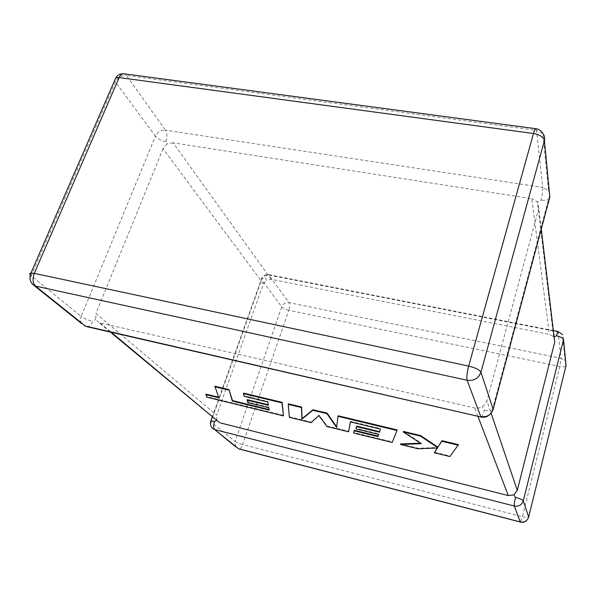 <?xml version="1.0" encoding="UTF-8"?>
<svg xmlns="http://www.w3.org/2000/svg" width="596" height="596" viewBox="0 0 596 596"><rect width="100%" height="100%" fill="white"/><g stroke="black" fill="none" stroke-linecap="round" stroke-linejoin="round"><path stroke-width="0.45" stroke-dasharray="2.98 2.23" d="M558.012 331.465L561.037 358.33L288.963 302.612L268.52 274.585C267.38 274.488 266.337 275.68 265.391 278.153L266.568 280.269L271.135 279.293L549.385 334.378L554.124 337.127M165.904 141.699C161.374 140.76 157.888 138.898 155.444 136.111L81.235 316.379L31.215 275.71L115.348 81.913L155.444 136.111C157.627 131.925 160.987 129.95 165.517 130.189L126.33 75.446L536.571 130.36L542.695 187.412L165.517 130.189C167.312 133.355 167.439 137.192 165.904 141.699L167.022 143.889L163.036 148.724L263.372 283.838L216.713 415.226L95.949 313.481L95.673 319.411L99.07 322.719L475.228 408.059L479.139 407.962L482.708 406.383L485.517 403.79L486.902 400.832L491.111 413.229M216.698 420.277L216.713 415.226M217.346 420.813L216.981 420.143M271.135 279.293L173.093 142.816L531.788 198.721L549.385 334.378M536.028 128.729L536.571 130.36L542.941 133.698L548.484 190.593L542.695 187.412C542.867 190.727 542.3 194.974 541.004 200.152L537.637 201.917L531.788 198.721M163.036 148.724L95.949 313.481M541.28 229.08L538.806 208.302L486.902 400.832M86.897 326.697C89.206 326.727 91.151 324.954 92.73 321.386L95.673 319.411M481.233 417.044C482.142 416.708 483.192 414.414 484.384 410.145L482.231 406.636M538.806 208.302L537.637 201.917M173.093 142.816L167.022 143.889M263.372 283.838L266.568 280.269M269.228 410.108L269.139 409.556M214.903 386.238L218.568 397.212M218.777 397.785L218.948 397.308M206.06 394.172L207.103 396.705L283.629 415.39M206.931 397.174L207.103 396.705M243.615 393.122L244.345 395.781L267.991 401.473L268.312 404.744M244.166 396.28L244.345 395.781M267.82 401.98L267.991 401.473M268.416 405.31L268.587 404.811M247.303 399.67L247.943 402.129L269.019 407.239L269.392 409.616M247.772 402.613L247.943 402.129M268.848 407.731L269.019 407.239M289.373 417.327L289.537 416.835L311.268 422.139L319.076 415.025L327.115 426.006L348.757 431.295M311.105 422.631L311.268 422.139M318.912 415.539L319.076 415.025M326.958 426.505L327.115 426.006M350.47 421.886L350.567 421.35L380.583 428.569L380.412 429.098M350.403 421.871L350.567 421.35M380.419 429.098L380.583 428.569M356.654 426.11L356.192 428.382L378.907 433.895L378.728 434.41M356.028 428.897L356.192 428.382M378.751 434.417L378.907 433.895M354.307 430.282L353.875 432.54L392.324 441.934L397.189 429.947M353.719 433.046L353.875 432.54M392.168 442.441L392.324 441.934M338.141 415.785L336.695 426.9M336.613 427.526L336.777 427.019M288.397 403.857L289.537 416.835M449.898 456.551L458.443 444.638M403.44 431.444L421.394 443.141L420.485 443.178M421.245 443.677L421.394 443.141M400.654 443.968L418.198 448.252L437.576 447.469L437.226 448.006M418.049 448.766L418.198 448.252M437.427 447.998L437.576 447.469M434.529 452.237L450.04 456.022M212.377 416.693L261.719 278.22L261.614 279.658L281.729 306.843L235.1 441.494L210.962 421.864L261.614 279.658C263.171 276.313 265.734 274.808 269.303 275.151L558.206 331.965L562.512 334.609L565.068 360.856L561.037 358.33L559.8 366.48L522.409 516.732L242.654 444.571L288.799 310.263L559.8 366.48C562.721 367.032 564.703 366.965 565.738 366.279L528.406 517.447C527.43 517.723 525.426 517.484 522.409 516.732L520.435 522.081M213.815 429.284C210.962 427.749 210.008 425.276 210.962 421.864L210.649 421.566M553.341 330.549L268.52 274.585C265.451 274.182 263.186 275.397 261.719 278.22L265.391 278.153M100.173 323.077L111.251 332.277M477.873 416.269L474.684 407.947M34.404 285.76C30.59 283.8 29.524 280.448 31.215 275.71L30.269 274.801M124.296 73.829L126.33 75.446C121.45 75.267 117.792 77.428 115.348 81.913L114.596 80.579M81.674 323.568C80.341 321.475 80.192 319.084 81.235 316.379C84.17 318.502 88.007 320.179 92.73 321.386M492.862 410.301L492.117 410.644C490.419 411.069 487.841 410.905 484.384 410.145M549.445 198.468L548.573 199.287C546.815 200.33 544.29 200.621 541.004 200.152M489.607 414.652L492.117 410.644L548.573 199.287C549.885 196.285 549.855 193.395 548.484 190.593L549.348 191.957M235.77 446.844L235.1 441.494C236.672 442.582 239.19 443.61 242.654 444.571C241.589 447.432 240.419 448.907 239.152 449.004M528.57 517.358L527.14 519.928M288.799 310.263C285.439 309.451 283.085 308.311 281.729 306.843C283.175 303.669 285.581 302.261 288.963 302.612C289.865 304.347 289.805 306.895 288.799 310.263M565.924 366.078L565.068 360.856L565.671 361.884M563.54 339.66L562.512 334.609M553.61 336.993L537.346 201.59M110.334 332.061L99.07 322.719"/><path stroke-width="0.89" d="M515.51 497.392C519.935 498.599 522.521 499.739 523.281 500.811L528.637 517.09L566.036 365.631L563.54 339.66L523.281 500.811C521.768 504.976 518.781 506.712 514.303 506.026L214.62 429.56L238.624 448.781L520.271 521.954L514.303 506.026C514.057 504.663 514.46 501.78 515.51 497.392L513.938 494.866L508.291 495.574L477.873 416.269M554.213 337.917L554.712 342.134L517.291 490.344L513.938 494.866M553.341 330.549L558.012 331.465L556.329 335.749L554.124 337.127M210.649 421.566L210.85 420.985L214.508 421.447L216.698 420.277M111.251 332.277L217.346 420.813M220.423 422.937L508.291 495.574M269.139 409.556L232.485 400.601L229.028 389.62L214.903 386.238L218.777 397.785L205.888 394.649L206.06 394.172L218.568 397.212M205.888 394.649L206.931 397.174L283.465 415.881L281.99 402.881L243.436 393.628L244.166 396.28L267.82 401.98L268.416 405.31L247.131 400.162L247.772 402.613L268.848 407.731L269.228 410.108L232.313 401.086L232.485 400.601M232.313 401.086L229.028 389.62M228.849 390.127L214.724 386.737M283.465 415.881L282.161 402.36L243.615 393.122L243.436 393.628M281.99 402.881L282.161 402.36M268.312 404.744L247.303 399.67L247.131 400.162M348.6 431.795L350.403 421.871L380.419 429.098L379.451 432.182L356.497 426.624L356.028 428.897L378.751 434.417L377.998 436.607L354.151 430.796L353.719 433.046L392.168 442.441L397.033 430.483L337.977 416.313L336.613 427.526L326.966 413.669L312.811 410.279L301.896 419.107L301.479 407.56L288.226 404.371L289.373 417.327L311.105 422.631L318.912 415.539L326.958 426.505L348.6 431.795L350.47 421.886M380.412 429.098L379.615 431.66L356.654 426.11L356.497 426.624M379.451 432.182L379.615 431.66M378.728 434.41L378.155 436.093L354.307 430.282L354.151 430.796M377.998 436.607L378.155 436.093M397.033 430.483L397.189 429.947L338.141 415.785L337.977 416.313M336.695 426.9L327.13 413.147L312.982 409.757L302.06 418.608L301.65 407.038L288.397 403.857L288.226 404.371M326.966 413.669L327.13 413.147M312.811 410.279L312.982 409.757M301.896 419.107L302.06 418.608M301.479 407.56L301.65 407.038M400.505 444.482L418.049 448.766L437.427 447.998L434.38 452.759L449.898 456.551L458.443 444.638L441.979 440.69L437.859 447.134L420.62 435.564L403.44 431.444L403.283 431.988L421.245 443.677L400.505 444.482L400.654 443.968L420.485 443.178M458.294 445.19L441.83 441.241L441.979 440.69M441.83 441.241L437.859 447.134M437.71 447.663L420.463 436.108L420.62 435.564M420.463 436.108L403.283 431.988M437.226 448.006L434.38 452.759M554.712 342.134L541.28 229.08M491.111 413.229L517.291 490.344M492.862 410.301L549.832 197.015L544.416 140.596L480.935 372.217L493.168 409.37C491.03 414.972 486.895 417.386 480.763 416.589L467.137 380.263L35.499 286.087L85.407 326.064L481.233 417.044M533.472 133.504L119.148 77.569L34.285 273.363L468.672 366.093L533.472 133.504C539.812 134.711 543.455 137.073 544.416 140.596C545.057 138.049 544.565 135.746 542.941 133.698C541.392 130.71 538.97 129.041 535.692 128.699C535.029 129.041 534.292 130.643 533.472 133.504M468.672 366.093C466.988 372.679 466.474 377.402 467.137 380.263C473.932 381.075 478.536 378.393 480.935 372.217C479.519 369.796 475.429 367.754 468.672 366.093M34.404 285.76L35.499 286.087C32.713 283.145 32.303 278.906 34.285 273.363L30.947 273.05C28.891 278.265 30.046 282.497 34.404 285.76L81.674 323.568M30.269 274.801C29.472 273.802 29.696 273.221 30.947 273.05L115.818 77.763L119.148 77.569C120.258 75.141 121.644 73.852 123.305 73.703L124.296 73.829M536.028 128.729L123.305 73.703C120.131 73.658 117.636 75.014 115.818 77.763L114.596 80.579M85.407 326.064L84.394 325.744L85.407 326.064M86.897 326.697L481.032 416.991C484.243 417.744 487.096 416.962 489.607 414.652M549.348 191.957L549.832 197.015L549.445 198.468M239.152 449.004L520.435 522.081M528.57 517.358L528.637 517.09C527.236 520.986 524.45 522.61 520.271 521.954L520.338 522.059C523.042 522.699 525.307 521.984 527.14 519.928M235.77 446.844L214.62 429.56C213.346 428.047 213.308 425.343 214.508 421.447M565.671 361.884L565.924 366.078M556.329 335.749C560.568 336.74 562.974 338.044 563.54 339.66M246.93 404.662L247.094 404.177M213.815 429.284C210.775 427.332 209.792 424.568 210.85 420.985L212.377 416.693M562.512 334.609L558.012 331.465M219.537 422.638L110.334 332.061"/></g></svg>
